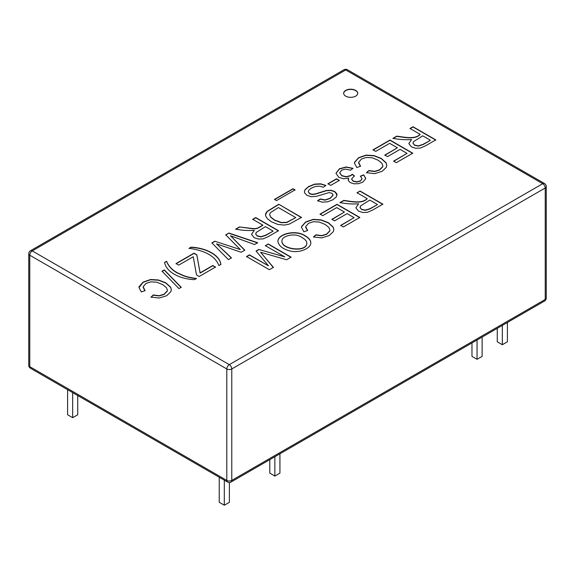 <?xml version="1.0" encoding="UTF-8"?>
<svg xmlns="http://www.w3.org/2000/svg" width="575" height="575" viewBox="0 0 575 575"><rect width="100%" height="100%" fill="white"/><g stroke="black" fill="none" stroke-linecap="round" stroke-linejoin="round"><path stroke-width="0.86" d="M151.024 297.081L153.309 294.953L159.218 295.723L164.141 294.192L167.26 290.943L167.397 290.044L166.347 287.565L162.682 284.625L156.767 282.188L150.916 281.836L145.978 283.446L143.146 286.76L145.101 290.634L141.328 291.935L138.992 287.5L139.071 286.702L143.146 282.088L150.628 279.5L158.477 279.989L165.787 282.814L170.638 287.191L171.328 289.656L170.804 291.741L166.671 295.723L159.174 298.037L151.024 297.081M196.442 278.494L194.443 279.651C178.631 279.012 165.988 271.364 164.594 262.416L166.592 261.266C168.475 265.909 171.903 269.668 176.892 272.543L183.36 275.504C188.219 277.172 190.037 277.481 196.442 278.494M218.903 265.528C215.417 256.4 205.469 250.657 189.053 248.292L191.037 247.149C206.547 247.933 219.822 255.25 220.886 264.385L218.903 265.528M262.825 225.134L252.713 219.291L255.724 217.551L278.501 230.704L268.403 236.533L263.163 238.862L258.448 239.063L254.071 237.633L251.541 234.356L254.287 230.345C248.084 230.783 241.881 230.381 235.671 229.13L239.444 226.952L252.497 228.505C257.916 229.116 259.397 226.794 262.825 225.134L262.825 225.364C259.397 227.024 257.916 229.346 252.497 228.735L239.444 226.952M276.518 200.574L274.491 199.403L293.013 188.715L295.04 189.887L276.518 200.574M330.726 185.387L327.923 183.77L336.512 178.811L339.315 180.428L330.726 185.387M366.483 172.687L368.769 170.559L374.692 171.321L379.601 169.798L382.72 166.549L382.849 165.636L381.807 163.171L378.142 160.231L372.241 157.787L366.376 157.442L361.438 159.052L358.606 162.366L360.575 166.232L356.802 167.533L354.459 163.127L354.545 162.294L358.606 157.694L366.088 155.106L373.951 155.588L381.268 158.412L386.113 162.782L386.802 165.255L386.278 167.339L382.131 171.328L374.648 173.636L366.483 172.687M420.109 134.32L409.997 128.484L413.008 126.744L435.785 139.89L425.687 145.727L420.447 148.048L415.732 148.249L411.377 146.819L408.832 143.549L411.571 139.538C405.375 139.969 399.172 139.56 392.955 138.316L396.728 136.146C405.023 137.202 414.913 139.596 420.109 134.32L420.109 134.55C414.913 139.826 405.023 137.432 396.728 136.368L396.728 136.146M304.937 235.621C308.847 237.863 310.795 240.249 310.795 242.765C311.233 248.055 300.013 253.273 290.857 251.117C283.209 249.37 278.889 246.15 277.897 241.45C277.876 233.507 296.067 229.597 304.937 235.621L304.937 235.851C308.789 238.064 310.737 240.408 310.787 242.88M322.748 215.647L320.052 214.094L337.015 204.298L359.813 217.458L343.376 226.945L340.68 225.393L354.099 217.645L347.135 213.62L334.564 220.879L331.868 219.319L344.439 212.06L336.698 207.597L322.748 215.647M367.159 198.576L357.039 192.74L360.051 191.001L382.849 204.161L372.744 209.99L367.49 212.312L362.796 212.52L358.419 211.075L355.889 207.812L358.627 203.802C352.425 204.226 346.215 203.816 339.998 202.572L343.771 200.402C352.072 201.458 361.963 203.866 367.159 198.576L367.159 198.806C361.963 204.096 352.072 201.688 343.771 200.625L343.771 200.402M313.54 236.95L315.826 234.823L321.748 235.585L326.658 234.061L329.762 230.805L329.892 229.892L328.857 227.427L325.206 224.494L319.298 222.051L313.418 221.698L308.502 223.316L305.663 226.629L307.632 230.496L303.866 231.797L301.508 227.362L301.595 226.55L305.648 221.95L313.131 219.362L320.994 219.844L328.325 222.676L333.169 227.053L333.859 229.497L333.335 231.603L329.188 235.592L321.691 237.892L313.54 236.95M284.798 256.867L265.377 245.662L268.288 243.98L291.079 257.14L286.566 259.742L260.576 252.245L273.391 267.353L269.33 269.697L246.538 256.536L249.449 254.854L268.518 265.866L256.083 251.031L258.793 249.464L284.798 256.867L258.793 249.464M375.705 151.39L373.01 149.838L389.972 140.041L412.749 153.194L396.319 162.682L393.623 161.122L407.043 153.374L400.092 149.363L387.521 156.623L384.826 155.063L397.397 147.804L389.656 143.34L375.705 151.39M363.695 174.836L365.729 178.681L362.775 182.174L358.548 183.684L353.97 183.806L350.218 182.584L348.306 180.572L348.716 178.099L343.642 178.803L338.84 177.33L335.958 173.341L339.372 168.798L346.128 166.966L353.021 168.338L350.592 170.193L345.539 169.122L341.658 170.143L339.703 172.838L341.751 175.576L346.186 176.69L350.628 175.576L352.259 174.268L354.408 175.857L351.577 179.005L353.136 180.967L356.716 181.837L360.396 180.888L362.077 178.746L360.41 176.173L363.695 174.836L365.75 178.415M317.58 200.725L320.246 198.943L325.062 199.906L330.122 198.246L333.126 194.997L331.919 193.265L329.015 192.603L316.379 196.348L311.14 196.693L306.978 195.378L304.585 192.805L304.383 191.719L305.066 189.642L308.552 186.595L314.611 184.129L320.591 183.806L325.924 185.452L323.33 187.242L319.592 186.149L315.546 186.458L311.398 188.068L308.883 190.109L308.265 191.647L309.623 193.545L312.11 194.285L315.474 193.883L326.435 190.469L331.013 190.296L334.664 191.475L336.907 193.904L336.346 196.873L332.954 199.719L327.664 201.825L322.287 202.148L317.58 200.725M278.731 204.269L301.508 217.422L289.304 224.099L284.316 225.091L277.732 224.394L271.414 221.785L267.418 218.773L265.657 215.956L265.672 213.569L267.231 211.341L278.731 204.269L301.508 217.652M240.321 249.579L225.752 234.852L228.915 233.026L257.665 242.736L254.545 244.533L230.553 235.757L244.792 250.168L241.155 252.267L216.545 243.843L231.445 257.866L228.419 259.62L211.866 242.873L214.77 241.191L240.321 249.579L214.77 241.191M178.724 265.118L176.029 263.558L194.019 253.173L196.822 254.79L200.093 272.859L212.8 265.521L215.496 267.08L199.202 276.489L196.506 274.929L193.265 256.723L178.724 265.118M178.954 288.6L162.021 271.199L164.278 269.891L181.211 287.292L178.954 288.6M345.712 96.14A7.037 4.061 180 0 1 343.649 93.265A7.037 4.061 180 0 1 350.685 89.204A7.037 4.061 180 0 1 357.722 93.265A7.037 4.061 180 0 1 353.381 97.017A7.037 4.061 180 0 1 345.712 96.14M151.024 297.311L153.309 295.183L159.218 295.952L164.141 294.422L167.26 291.173L167.39 290.159M143.118 287.299L144.922 290.698M138.992 287.615L143.146 282.318L150.628 279.73L158.477 280.219L165.787 283.044L170.638 287.421L171.328 289.771M164.594 262.646L166.592 261.266M166.592 261.488C168.475 266.139 171.903 269.898 176.892 272.773L183.36 275.734C188.219 277.402 190.037 277.711 196.442 278.724M176.029 263.788L194.019 253.403L196.822 255.02L200.093 273.089L212.8 265.751L215.496 267.31M189.053 248.522L191.037 247.379C206.547 248.163 219.822 255.48 220.886 264.615M244.792 250.398L230.553 235.757M225.752 235.082L228.915 233.026M228.915 233.256L257.665 242.966M272.974 230.992L265.449 226.643L256.162 232.494L255.767 234.298L257.205 235.822L261.028 236.684L265.765 235.153L272.974 231.222L265.765 235.383L261.028 236.914L257.205 236.052L255.667 233.853M252.713 219.521L255.724 217.781L278.501 230.934M235.671 229.36L239.444 227.182M251.541 234.334L254.287 230.345M265.485 214.842L267.231 211.571L278.731 204.499M278.393 207.575L270.43 212.642L269.582 214.497L270.811 217.127L274.598 219.995L281.261 222.496L286.666 222.331L295.787 217.609L278.393 207.575M269.582 214.619L270.811 217.357L274.598 220.225L281.261 222.726L286.666 222.561L295.787 217.609M274.491 199.633L293.013 188.945L295.04 190.117M317.58 200.955L320.246 199.173L325.062 200.136L330.122 198.476L333.119 195.112M304.383 191.834L305.066 189.872L308.552 186.825L314.611 184.359L320.591 184.036L325.738 185.581M308.272 191.755L309.623 193.775L312.11 194.515L315.474 194.113L326.435 190.699L331.013 190.526L334.664 191.705L337.072 194.954M327.923 184L336.512 179.041L339.315 180.658M335.965 173.456L339.372 169.028L346.128 167.196L352.827 168.482M348.17 179.882L348.716 178.099M360.41 176.403L363.695 175.066M351.577 179.12L353.136 181.197L356.716 182.067L360.396 181.118L362.07 178.768M339.71 172.924L341.751 175.806L346.186 176.92L350.628 175.806L352.259 174.498L354.408 176.087M366.483 172.917L368.769 170.789L374.692 171.551L379.601 170.028L382.72 166.779L382.849 165.751M358.57 162.919L360.396 166.297M354.459 163.243L354.545 162.524L358.606 157.924L366.088 155.336L373.951 155.818L381.268 158.643L386.113 163.013L386.802 165.37M373.01 150.068L389.972 140.271L412.749 153.424M384.826 155.293L397.397 147.804M393.623 161.352L407.043 153.374M430.258 140.185L422.733 135.837L413.447 141.687L413.058 143.484L414.496 145.015L418.312 145.877L423.049 144.347L430.258 140.415L423.049 144.577L418.312 146.107L414.496 145.245L412.951 143.046M409.997 128.714L413.008 126.974L435.785 140.12M392.955 138.546L396.728 136.368M408.825 143.527L411.571 139.538M273.391 267.583L260.576 252.245M265.377 245.892L268.288 243.98M268.288 244.21L291.079 257.37M301.789 237.403C294.903 232.286 281.24 236.045 281.951 241.119C281.556 249.5 307.273 252.605 306.806 242.88C306.813 241.177 305.138 239.351 301.789 237.403M281.958 241.234L281.951 241.349C281.556 249.73 307.273 252.835 306.806 243.11L306.798 242.995M277.897 241.565C278.063 233.673 296.118 229.871 304.937 235.851M313.54 237.18L315.826 235.053L321.748 235.815L326.658 234.291L329.762 231.035L329.885 230.007M305.634 227.175L307.452 230.561M301.508 227.477L301.595 226.78L305.648 222.18L313.131 219.592L320.994 220.074L328.325 222.906L333.169 227.283L333.852 229.612M320.052 214.324L337.015 204.528L359.813 217.688M331.868 219.549L344.439 212.06M340.68 225.616L354.099 217.645M355.889 207.812L358.627 203.802M357.039 192.97L360.051 191.001M360.051 191.231L382.849 204.391M229.389 482.497L229.389 502.306L224.315 505.231L219.24 502.306L219.24 477.236M224.315 505.231L224.315 480.168M77.74 395.55L77.74 414.755L72.666 417.68L67.591 414.755L67.591 389.685M72.666 417.68L72.666 392.617M507.409 322.474L507.409 341.794L502.334 344.72L497.26 341.794L497.26 328.332M502.334 344.72L502.334 325.4M279.939 453.797L279.939 473.117L274.864 476.05L269.79 473.117L269.79 459.662M274.864 476.05L274.864 456.73M482.13 337.065L482.13 356.385L477.056 359.31L471.982 356.385L471.982 342.923M477.056 359.31L477.056 339.99M377.322 204.448L369.79 200.1L360.511 205.951L360.115 207.755L361.553 209.286L365.369 210.141L370.113 208.61L377.322 204.678L370.113 208.84L365.369 210.371L361.553 209.516L360.007 207.309M339.998 202.803L343.771 200.625M343.656 93.38A7.037 4.061 180 0 1 350.685 89.434A7.037 4.061 180 0 1 357.722 93.38M162.021 271.429L164.278 270.121L181.211 287.522M211.866 243.103L214.77 241.421M216.545 243.843L231.445 258.096M256.083 251.253L258.793 249.694M246.538 256.766L249.449 255.084L268.518 265.866M227.528 482.022L30.511 368.28A3.515 2.034 -60 0 1 29.778 366.663L29.778 255.214A3.515 2.034 -60 0 1 32.265 250.901L229.288 364.651L542.735 183.691L345.712 69.942L32.265 250.901A3.515 2.034 -120 0 0 30.511 250.729A3.515 3.515 0 0 0 28.75 253.776A3.515 2.034 0 0 0 29.778 255.214L226.802 368.963L226.802 480.412A3.515 2.034 120 0 0 227.528 482.022A3.515 3.515 0 0 0 231.049 482.022A3.515 2.034 -120 0 0 231.775 480.412L545.222 299.453A3.515 2.034 60 0 1 544.489 301.063L231.049 482.022M30.511 368.28A3.515 3.515 0 0 1 28.75 365.233A3.515 2.034 180 0 0 29.778 366.663L226.802 480.412A3.515 2.034 180 0 0 231.775 480.412L231.775 368.963A3.515 2.034 -120 0 0 229.288 364.651A3.515 2.034 120 0 0 226.802 368.963A3.515 2.034 0 0 0 231.775 368.963L545.222 187.996L545.222 299.453A3.515 2.034 180 0 0 546.25 298.015L546.25 186.559A3.515 3.515 0 0 0 544.489 183.518A3.515 2.034 120 0 0 542.735 183.691A3.515 2.034 60 0 1 545.222 187.996A3.515 2.034 0 0 0 546.25 186.559M345.712 69.942A3.515 2.034 -60 0 1 347.473 69.769A3.515 3.515 0 0 0 343.951 69.769A3.515 2.034 60 0 1 345.712 69.942M544.489 301.063A3.515 3.515 0 0 0 546.25 298.015M28.75 365.233L28.75 253.776M544.489 183.518L347.473 69.769M343.951 69.769L30.511 250.729"/></g></svg>
